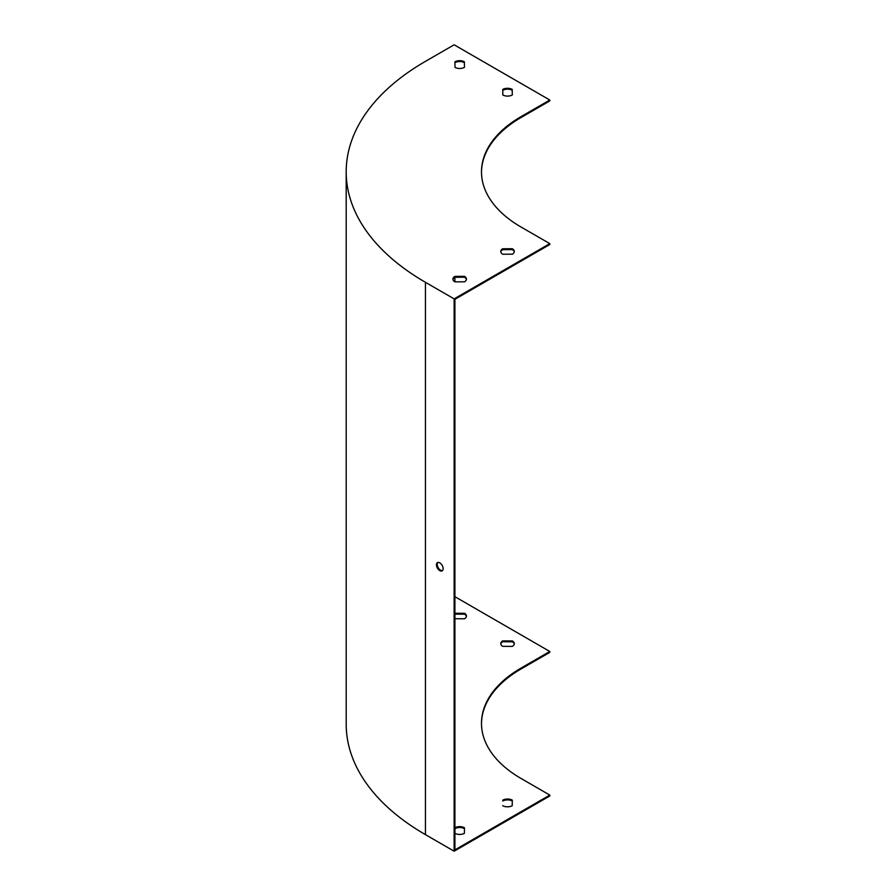 <?xml version="1.0" encoding="UTF-8"?>
<svg xmlns="http://www.w3.org/2000/svg" width="896" height="896" viewBox="0 0 896 896"><rect width="100%" height="100%" fill="white"/><g stroke="black" fill="none" stroke-linecap="round" stroke-linejoin="round"><path stroke-width="1.34" d="M481.488 723.722A135.296 78.109 180 0 1 521.114 668.931L549.808 652.366L549.808 651.482L454.91 596.691L454.91 299.309L549.808 244.518L549.808 243.634L521.114 227.069A135.296 78.109 180 0 1 481.488 171.83A135.296 78.109 180 0 1 521.114 116.603L549.808 100.027L549.808 100.912L521.114 117.488A135.296 78.109 180 0 0 481.488 172.278M454.91 281.859L464.565 281.803A6.765 3.909 0 0 0 466.458 279.093A6.765 3.909 0 0 0 464.475 276.338L454.81 276.394A6.765 3.909 0 0 0 452.928 279.093A6.765 3.909 0 0 0 454.91 281.859L454.91 277.278M549.808 100.027L454.138 44.8L425.443 61.365A270.581 156.218 0 0 0 346.192 171.83A270.581 156.218 0 0 0 425.443 282.296L454.138 298.872L454.138 851.2L425.443 834.635A270.581 156.218 0 0 1 346.192 724.17L346.192 171.83M442.512 570.573A4.738 2.733 60 0 1 440.563 570.17A4.738 2.733 60 0 1 437.584 566.35A4.738 2.733 60 0 1 437.842 562.486M454.138 851.2L549.808 795.973L549.808 795.088L454.91 849.878L454.91 299.309M514.248 251.922A6.765 3.909 0 0 0 512.31 249.603L502.645 249.659A6.765 3.909 0 0 0 500.808 251.922M466.413 279.541A6.765 3.909 0 0 0 464.475 277.222L454.81 277.278A6.765 3.909 0 0 0 452.973 279.541M512.31 94.954L512.21 89.376A6.765 3.909 0 0 0 502.746 89.432L502.835 95.01A6.765 3.909 0 0 0 512.31 94.954L512.21 90.261A6.765 3.909 0 0 0 502.757 90.306M464.464 67.346L464.374 62.642A6.765 3.909 0 0 0 454.922 62.686M439.79 570.618A4.738 2.733 -120 0 0 442.165 570.853A4.738 2.733 -120 0 0 442.165 565.387A4.738 2.733 -120 0 0 437.427 562.643A4.738 2.733 -120 0 0 436.699 566.44A4.738 2.733 -120 0 0 439.79 570.618M454.138 298.872L549.808 243.634M502.746 254.24L512.4 254.184A6.765 3.909 0 0 0 514.293 251.485A6.765 3.909 0 0 0 512.31 248.718L502.645 248.774A6.765 3.909 0 0 0 500.763 251.485A6.765 3.909 0 0 0 502.746 254.24M454.91 61.813L455 67.39A6.765 3.909 0 0 0 464.475 67.334L464.374 61.757A6.765 3.909 0 0 0 454.91 61.813M500.808 644.078A6.765 3.909 180 0 1 502.746 641.76L512.4 641.816A6.765 3.909 180 0 1 514.248 644.078M454.91 614.141L464.565 614.197A6.765 3.909 180 0 1 466.413 616.459M502.746 805.683A6.765 3.909 0 0 0 512.21 805.739L512.31 800.162A6.765 3.909 0 0 0 502.835 800.106L502.835 800.99A6.765 3.909 180 0 1 512.288 801.035M454.922 833.314L455 828.61A6.765 3.909 180 0 1 464.464 828.654M464.475 827.781A6.765 3.909 0 0 0 455 827.725L454.91 833.302A6.765 3.909 0 0 0 464.374 833.358L464.475 827.781M512.31 646.397A6.765 3.909 0 0 0 514.293 643.642A6.765 3.909 0 0 0 512.4 640.931L502.746 640.875A6.765 3.909 0 0 0 500.763 643.642A6.765 3.909 0 0 0 502.645 646.341L512.31 646.397M454.91 618.722L464.475 618.778A6.765 3.909 0 0 0 466.458 616.022A6.765 3.909 0 0 0 464.565 613.312L454.91 613.256M549.808 795.088L521.114 778.512A135.296 78.109 180 0 1 481.488 723.285A135.296 78.109 180 0 1 521.114 668.046L549.808 651.482M455 827.725L455 828.61M502.835 800.106L502.835 800.99M464.565 613.312L464.565 614.197M502.746 640.875L502.746 641.76M512.4 640.931L512.4 641.816M464.374 62.642L464.374 61.757M512.21 90.261L512.21 89.376M464.475 277.222L464.475 276.338M454.81 277.278L454.81 276.394M512.31 249.603L512.31 248.718M502.645 249.659L502.645 248.774M521.114 116.603L521.114 117.488M425.443 282.296L425.443 834.635M521.114 668.931L521.114 668.046"/></g></svg>
